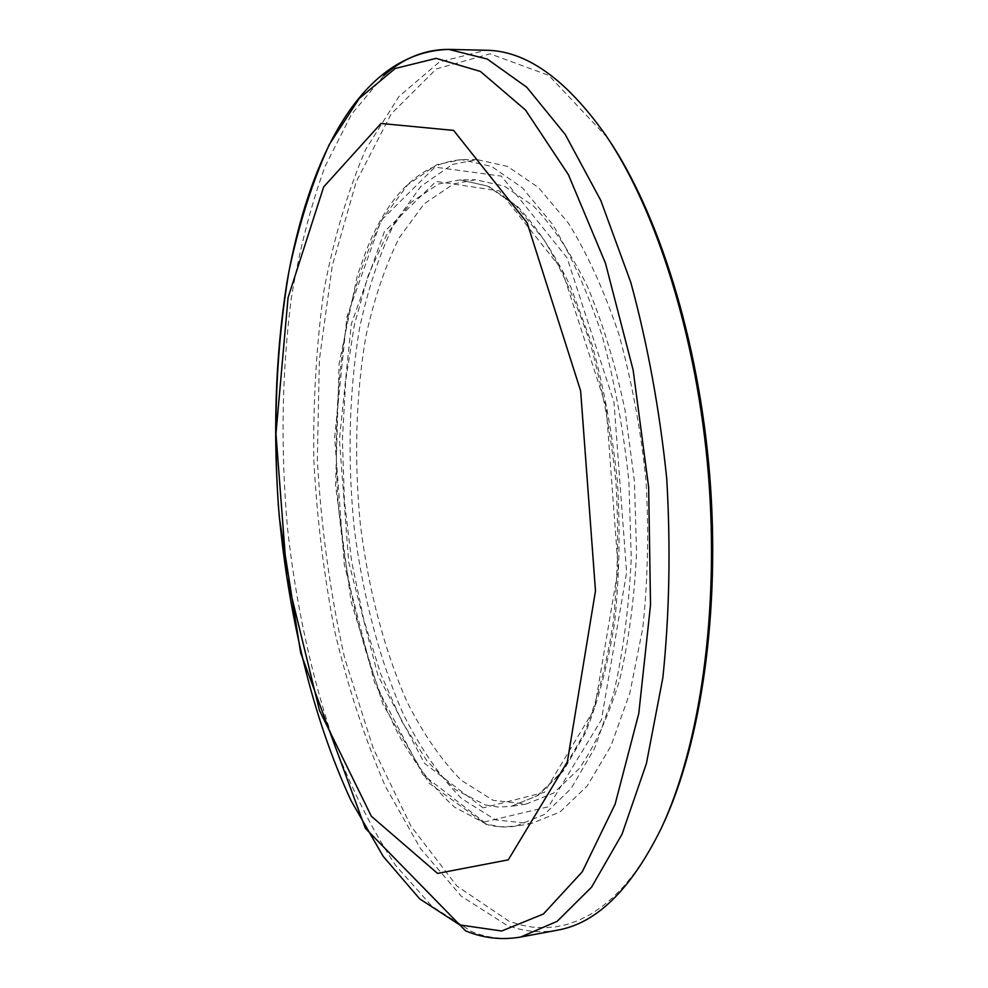 <?xml version="1.0" encoding="UTF-8"?>
<svg xmlns="http://www.w3.org/2000/svg" width="988" height="988" viewBox="0 0 988 988"><rect width="100%" height="100%" fill="white"/><g stroke="black" fill="none" stroke-linecap="round" stroke-linejoin="round"><path stroke-width="0.74" stroke-dasharray="4.94 3.71" d="M453.801 183.879L475.574 179.754L504.325 186.127L533.532 206.097C552.811 226.129 570.78 252.891 587.428 286.384C602.853 323.335 615.376 364.621 625.034 410.255L634.42 481.082L636.556 552.49C634.382 599.086 628.664 641.854 619.414 680.806C608.373 716.547 594.949 745.854 579.141 768.726L553.539 793.129L526.184 804.047L493.123 800.342L461.285 780.31C441.142 759.821 422.988 733.504 406.797 701.369C384.073 649.067 368.61 590.268 360.41 524.961C354 459.334 355.766 396.756 365.708 337.241C373.834 299.636 384.999 266.501 399.177 237.824L424.198 203.775L453.801 183.879M452.343 164.465L477.118 159.587L507.597 166.441L538.584 187.646L568.569 223.387C587.601 254.175 604.372 291.164 618.883 334.352C631.591 380.318 640.632 428.916 645.979 480.143C648.943 531.556 647.856 580.981 642.719 628.393L629.936 692.724L610.942 746.014L587.094 786.127L559.937 812.037L530.951 823.708L495.606 819.879L461.618 798.613C440.166 776.827 420.839 748.904 403.635 714.83C379.651 660.54 362.855 596.147 354.235 528.21C347.319 458.84 349.023 392.532 359.348 329.3C367.82 289.274 379.528 253.879 394.459 223.103L420.9 186.324L452.343 164.465M607.311 137.517L548.772 75.372L490.023 53.834L436.35 68.913L391.149 113.966L356.223 181.792L332.264 265.698L319.371 359.928L317.346 459.568C321.125 527.296 330.214 593.43 344.627 657.971L373.192 748.225L410.959 826.153L456.876 886.014L509.092 921.273L520.565 924.904L532.149 927.09L543.808 927.769L555.503 926.905L567.186 924.435L578.807 920.297L590.318 914.468L601.667 906.922L612.795 897.61L623.638 886.52L634.148 873.664L644.25 859.029L653.895 842.64L663.01 824.523M557.244 930.202C540.103 933.24 523.171 931.511 506.461 925.003L461.211 896.128L420.382 848.42L385.258 786.102C364.868 738.777 348.109 687.562 334.994 632.481C324.027 576.128 316.975 518.836 313.863 460.581C313.011 402.524 316.284 346.269 323.706 291.806C333.512 239.133 347.566 191.586 365.856 149.151L398.954 96.491L439.401 61.985L485.911 50.252M483.07 807.851L424.482 763.329L377.947 675.471L348.702 562.086L339.415 439.635L351.345 323.903L384.369 231.661L436.029 181.434L499.446 190.943L561.851 269.526L606.187 406.895L618.179 568.656L594.504 708.804L544.376 792.339L483.07 807.851M484.132 822.028L548.476 806.751L601.433 719.77L626.602 572.546L613.98 402.19L567.112 257.905L501.385 176.136L434.955 167.133L381.158 220.386L346.924 316.913L334.648 437.425L344.306 564.741L374.625 682.807L422.988 774.753L484.132 822.028M383.826 75.57L351.506 114.287L325.163 166.206C310.603 206.196 299.339 250.038 291.386 297.721C281.802 371.821 280.506 448.49 287.483 527.765C296.141 606.793 312.443 680.683 336.389 749.423C353.593 793.043 373.316 831.674 395.583 865.352L431.842 906.144L471.387 931.449C487.64 938.106 504.102 939.971 520.762 937.019M486.639 824.239L454.641 807.196C434.214 788.832 415.503 764.638 398.51 734.603C366.338 670.716 345.306 587.156 338.032 501.114C333.87 435.56 337.291 373.711 348.282 315.567C356.977 278.801 368.499 246.383 382.813 218.311L407.785 184.719L437.116 164.527L461.569 159.636L491.703 166.503L522.356 187.794L552.045 223.683C570.903 254.608 587.527 291.744 601.927 335.117C614.561 381.282 623.552 430.089 628.911 481.526L631.246 557.887C628.998 607.694 623.02 653.377 613.301 694.935L594.578 748.385L571.052 788.585L544.24 814.532L515.613 826.178L501.101 826.833L486.639 824.239M485.194 804.911L498.014 807.035L510.87 806.43L537.892 795.55L563.172 771.109L585.304 733.232C598.098 701.653 607.892 664.652 614.659 622.242C619.365 577.523 620.303 530.927 617.488 482.453C612.461 434.152 604.026 388.321 592.17 344.948L570.768 286.94C554.268 253.299 536.472 226.425 517.379 206.307L488.504 186.263L460.075 179.878L438.573 184.003L410.885 202.454L387.21 233.674L368.215 275.343L354.309 325.089L345.689 380.652L342.404 439.895L344.417 500.805L351.617 561.406L363.794 619.76L380.701 673.878L401.931 721.66L426.964 760.933L455.06 789.424L485.194 804.911M477.118 159.587L461.569 159.636C420.468 163.353 388.593 193.895 365.955 251.261L357.273 275.776L339.094 363.621L335.587 485.516L351.086 601.68L382.912 704.395L429.014 783.114L485.738 824.177C495.63 827.067 505.597 827.722 515.613 826.178L530.951 823.708M526.184 804.047L510.87 806.43L537.077 795.846L561.913 771.776L583.871 734.084C596.629 702.53 606.397 665.467 613.165 622.922C617.871 578.042 618.809 531.26 615.969 482.576C610.917 434.053 602.47 388.037 590.589 344.516C577.066 303.612 561.456 268.625 543.783 239.516L516.032 205.862L487.652 186.102L460.075 179.878L475.574 179.754"/><path stroke-width="1.48" d="M381.022 123.463L453.603 130.404L527.123 222.806L580.635 390.878L595.48 590.873L567.31 761.983L508.277 859.844L437.573 873.417L371.352 816.261L319.47 710.409L286.866 576.893L275.948 433.707L288.064 297.623L323.644 186.954L381.022 123.463M661.417 827.956L663.01 824.523C701.208 742.914 720.61 610.67 709.68 474.981C698.615 339.292 658.169 211.901 607.311 137.517L605.187 134.38C656.44 209.345 697.269 337.995 708.458 475.08C719.499 612.165 699.912 745.718 661.417 827.956C631.221 889.398 596.505 923.484 557.244 930.202L520.762 937.019L557.195 921.298L591.59 887.15L622.008 834.23L646.411 763.539L662.862 677.657C669.469 614.091 670.753 547.698 666.727 478.464C659.552 409.489 647.585 344.157 630.826 282.482L600.753 200.379L565.284 134.541L526.74 87.216L487.294 59.058L448.799 49.4C425.112 49.301 403.45 58.02 383.826 75.57M520.762 937.019C501.805 940.304 483.428 938.254 465.632 930.881L365.338 828.277L300.661 652.809L279.382 517.885C272.651 436.239 275.121 358.002 286.804 283.198C308.738 157.092 361.46 51.956 448.799 49.4L485.911 50.252C525.74 50.561 565.494 78.608 605.187 134.38M459.741 924.929L419.715 898.882L383.159 856.324L351.086 800.7C312.319 717.374 287.385 612.412 278.307 504.954C272.984 423.235 276.529 345.392 288.928 271.428C298.882 224.276 312.319 181.99 329.251 144.569L359.262 98.43L395.249 68.468L436.202 58.354L480.427 71.445L525.542 110.063L568.396 174.678L605.434 263.117L633.135 370.043L648.659 487.319L650.512 605.064L638.791 713.41L615.141 804.121L582.278 871.787L543.425 913.986L501.682 931.005L459.741 924.929"/></g></svg>
